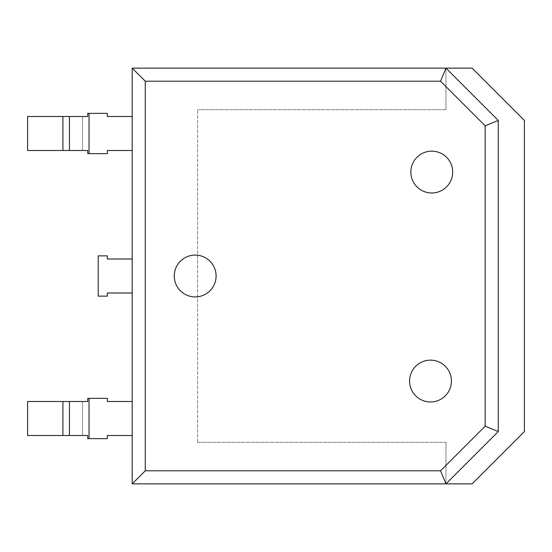<?xml version="1.0" encoding="UTF-8"?>
<svg xmlns="http://www.w3.org/2000/svg" width="552" height="552" viewBox="0 0 552 552"><rect width="100%" height="100%" fill="white"/><g stroke="black" fill="none" stroke-linecap="round" stroke-linejoin="round"><path stroke-width="0.41" stroke-dasharray="2.76 2.07" d="M409.584 381.052A20.921 20.921 0 0 1 440.958 362.94A20.921 20.921 0 0 1 440.958 399.172A20.921 20.921 0 0 1 409.584 381.052M174.273 276A20.921 20.921 0 0 1 205.648 257.887A20.921 20.921 0 0 1 205.648 294.112A20.921 20.921 0 0 1 174.273 276M410.854 172.065A20.921 20.921 0 0 1 442.228 153.946A20.921 20.921 0 0 1 442.228 190.178A20.921 20.921 0 0 1 410.854 172.065M132.19 483.869L445.961 483.869L445.961 442.297L445.961 483.869L498.256 431.574L498.256 120.426L445.961 68.131L132.19 68.131L132.19 483.869M132.19 150.496L132.19 116.5L132.19 150.496L107.35 150.496L107.35 153.629L87.74 153.629L87.74 150.496L27.6 150.496L27.6 116.5L62.9 116.5L62.9 150.496M132.19 259.005L132.19 292.995L132.19 259.005L107.35 259.005L107.35 255.866L98.201 255.866L98.201 296.134L107.35 296.134L107.35 292.995L132.19 292.995M132.19 435.5L132.19 401.504L132.19 435.5L107.35 435.5L107.35 438.64L87.74 438.64L87.74 435.5L27.6 435.5L27.6 401.504L62.9 401.504L62.9 435.5M197.561 442.297L445.961 442.297L197.561 442.297L197.561 109.703L197.561 442.297M445.961 109.703L197.561 109.703L445.961 109.703L445.961 68.131L445.961 109.703M445.961 68.131L472.105 68.131L524.4 120.426L524.4 431.574L472.105 483.869L445.961 483.869M132.19 116.5L107.35 116.5L107.35 113.36L87.74 113.36L87.74 116.5L82.51 116.5L82.51 150.496L82.51 116.5L62.9 116.5M132.19 401.504L107.35 401.504L107.35 398.371L87.74 398.371L87.74 401.504L82.51 401.504L82.51 435.5L82.51 401.504L62.9 401.504M89.044 113.36L89.044 153.629M89.044 398.371L89.044 438.64"/><path stroke-width="0.83" d="M145.266 470.801L440.544 470.801L485.18 426.165L485.18 125.835L440.544 81.199L145.266 81.199L145.266 470.801L132.19 483.869L445.961 483.869L498.256 431.574L498.256 120.426L445.961 68.131L132.19 68.131L132.19 483.869M409.584 381.052A20.921 20.921 0 0 1 440.958 362.94A20.921 20.921 0 0 1 440.958 399.172A20.921 20.921 0 0 1 409.584 381.052M174.273 276A20.921 20.921 0 0 1 205.648 257.887A20.921 20.921 0 0 1 205.648 294.112A20.921 20.921 0 0 1 174.273 276M410.854 172.065A20.921 20.921 0 0 1 442.228 153.946A20.921 20.921 0 0 1 442.228 190.178A20.921 20.921 0 0 1 410.854 172.065M440.544 470.801L445.961 483.869L472.105 483.869L524.4 431.574L524.4 120.426L472.105 68.131L445.961 68.131L440.544 81.199M145.266 81.199L132.19 68.131M485.18 426.165L498.256 431.574M485.18 125.835L498.256 120.426M62.9 116.5L62.9 150.496L27.6 150.496L27.6 116.5L87.74 116.5L87.74 113.36L107.35 113.36L107.35 116.5L132.19 116.5M62.9 150.496L69.435 150.496L69.435 116.5L69.435 150.496L87.74 150.496L87.74 153.629L107.35 153.629L107.35 150.496L132.19 150.496M132.19 292.995L107.35 292.995L107.35 296.134L98.201 296.134L98.201 255.866L107.35 255.866L107.35 259.005L132.19 259.005M62.9 401.504L62.9 435.5L27.6 435.5L27.6 401.504L87.74 401.504L87.74 398.371L107.35 398.371L107.35 401.504L132.19 401.504M62.9 435.5L69.435 435.5L69.435 401.504L69.435 435.5L87.74 435.5L87.74 438.64L107.35 438.64L107.35 435.5L132.19 435.5M89.044 113.36L89.044 153.629M89.044 398.371L89.044 438.64"/></g></svg>
